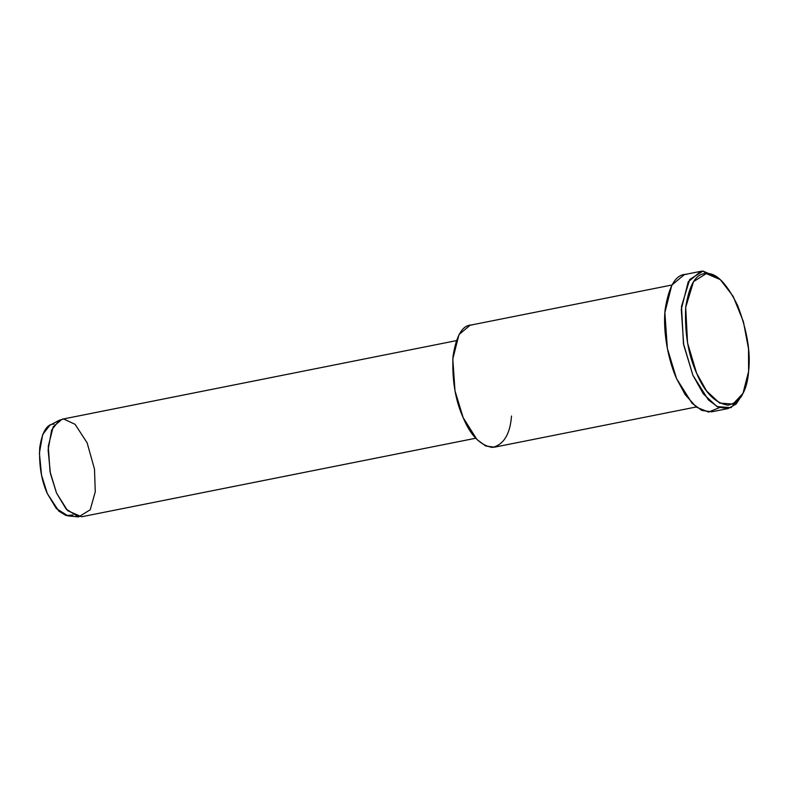 <?xml version="1.0" encoding="UTF-8"?>
<svg xmlns="http://www.w3.org/2000/svg" width="788" height="788" viewBox="0 0 788 788"><rect width="100%" height="100%" fill="white"/><g stroke="black" fill="none" stroke-linecap="round" stroke-linejoin="round"><path stroke-width="1.18" d="M720.281 279.612L717.691 277.366L703.014 271.082L706.255 273.594L720.281 279.612L733.116 296.278L743.409 321.671L748.521 348.877L748.6 371.444L742.956 393.429L732.938 404.106L719.631 403.082L706.58 390.986L696.592 373.167L687.56 342.928L685.698 307.359L693.509 281.651L706.255 273.594L703.014 271.082L689.677 279.504L681.502 306.414L683.452 343.627L692.908 375.275L703.359 393.921L717.011 406.588L730.939 407.662L741.429 396.482L742.956 393.429M59.336 420.211L49.92 425.234L42.69 434.474L39.4 453.07L41.557 475.213L47.319 493.584L56.332 508.565L67.995 515.894L78.603 516.918L66.162 509.107L56.559 493.121L50.412 473.529L48.107 449.909L51.624 430.071L59.336 420.211L63.749 419.019L75.106 424.328L87.153 442.866L94.501 469.136L95.259 491.84L90.216 509.767L78.603 516.918M73.018 515.007L66.093 515.539L58.854 511.176L47.319 493.584C41.468 480.69 38.937 465.383 39.715 447.673C42.207 431.696 46.985 423.846 54.067 424.111M456.272 340.662L62.134 419.206L53.229 426.682L48.275 446.225L50.038 471.687L56.559 493.121L67.601 510.663L81.578 516.78L475.716 438.236M511.52 416.015C510.112 434.188 503.739 444.659 492.401 447.426C480.276 445.427 470.525 435.498 463.147 417.61C455.346 400.422 451.967 380.013 453.011 356.403C456.321 335.097 462.704 324.636 472.13 324.991M671.898 285.01L470.111 325.227L458.99 334.565L452.795 358.993L455.001 390.828L463.147 417.61L476.947 439.546L485.684 445.988L494.421 447.19L696.208 406.982M719.395 407.662L708.57 412.085L696.375 407.11L685.176 394.64L676.518 378.545C669.051 362.125 662.629 333.324 665.111 309.674C668.845 285.719 676.015 273.938 686.634 274.342M742.178 394.896L736.15 404.037L728.092 408.548L718.262 407.199L708.432 399.959L692.908 375.275L683.738 345.144L681.265 309.329L688.229 281.848L700.749 271.338L703.014 271.082L719.001 278.548M703.014 271.082L698.552 271.968L703.014 271.082M700.749 271.338L684.358 274.608L671.839 285.118L664.875 312.59L667.357 348.414L676.518 378.545L692.041 403.22L701.881 410.459L711.702 411.819L728.092 408.548M706.255 273.594C696.119 273.209 689.264 284.458 685.698 307.359C684.575 332.743 688.21 354.679 696.592 373.167C704.521 392.385 715.011 403.062 728.043 405.209C740.227 402.235 747.083 390.976 748.6 371.444C750.806 352.61 747.172 330.674 737.706 305.636C726.635 283.227 716.154 272.54 706.255 273.594"/></g></svg>
